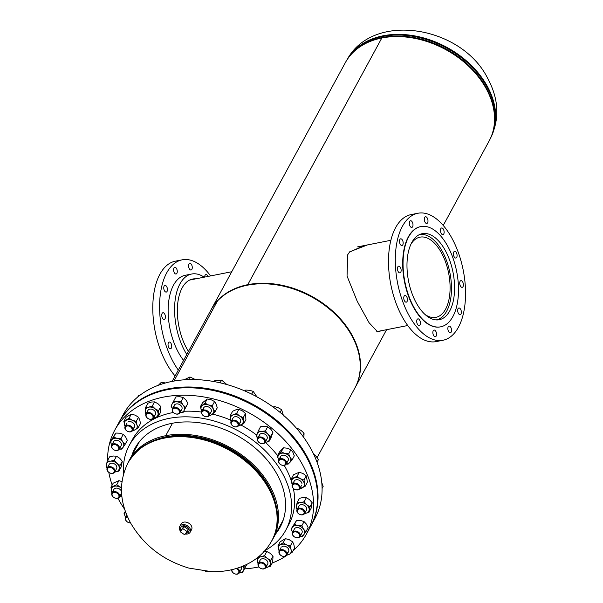 <?xml version="1.0" encoding="UTF-8"?>
<svg xmlns="http://www.w3.org/2000/svg" width="603" height="603" viewBox="0 0 603 603"><rect width="100%" height="100%" fill="white"/><g stroke="black" fill="none" stroke-linecap="round" stroke-linejoin="round"><path stroke-width="0.9" d="M363.971 245.617L349.408 252.175M367.453 244.924L349.71 251.805L347.75 254.67L347.042 276.038L357.187 301.199L369.074 322.733L377.742 331.952L381.292 330.738M354.979 387.872A81.872 59.516 -151.5 0 0 355.122 387.616A81.872 59.516 -151.5 0 0 335.095 313.341A81.872 59.516 -151.5 0 0 247.788 284.676L381.82 38.004A81.872 59.516 -151.5 0 1 469.126 66.669A81.872 59.516 -151.5 0 1 489.146 140.951L443.235 225.447M247.788 284.676L248.021 285.091L247.773 284.676A81.872 59.516 -151.5 0 0 211.246 309.445A81.872 59.516 -151.5 0 0 211.11 309.701M247.773 284.676L381.805 38.012A81.872 59.516 -151.5 0 0 345.278 62.772L211.246 309.445M377.033 331.74L378.835 331.228M317.095 457.609L354.843 388.128A81.872 59.516 -151.5 0 0 334.816 313.854A81.872 59.516 -151.5 0 0 247.509 285.189A81.872 59.516 -151.5 0 0 217.487 300.942L173.943 381.073L217.479 300.95A81.872 59.516 -151.5 0 0 210.967 309.957L172.149 381.405M275.036 501.349A80.501 58.521 -151.5 0 0 166.322 436.768L165.712 435.69L172.481 423.231L165.727 435.69A81.88 59.524 -151.5 0 0 129.178 460.458A81.88 59.524 -151.5 0 0 127.708 463.436M159.403 438.517A80.501 58.521 -151.5 0 1 166.307 436.768L165.727 435.69A81.88 59.524 -151.5 0 1 253.049 464.355A81.88 59.524 -151.5 0 1 273.076 538.645A81.88 59.524 -151.5 0 1 271.38 541.502M188.92 531.394A4.477 3.256 -151.5 0 0 186.749 526.638A4.477 3.256 -151.5 0 0 181.307 526.773A4.477 3.256 -151.5 0 0 181.051 527.12M185.294 534.009A5.962 4.334 -151.5 0 0 189.764 532.781A5.962 4.334 -151.5 0 0 190.171 532.193L191.573 529.63A5.962 4.334 -151.5 0 0 188.822 523.223A5.962 4.334 -151.5 0 0 181.503 523.351A5.962 4.334 -151.5 0 0 181.096 523.932L179.694 526.502A5.962 4.334 -151.5 0 0 180.433 531.107M190.171 532.193A5.962 4.334 -151.5 0 0 187.427 525.786A5.962 4.334 -151.5 0 0 180.109 525.922A5.962 4.334 -151.5 0 0 179.694 526.502M185.973 533.18A4.477 3.256 -151.5 0 0 188.475 532.125A4.477 3.256 -151.5 0 0 188.731 531.748A4.477 3.256 -151.5 0 0 186.621 526.901A4.477 3.256 -151.5 0 0 181.119 527.09A4.477 3.256 -151.5 0 0 180.862 527.467A4.477 3.256 -151.5 0 0 180.938 530.173M188.355 529.6L183.817 526.494L180.124 531.673L184.661 534.778L188.355 529.6M187.232 531.65L182.701 528.552L183.817 526.494M182.701 528.552L180.124 531.673M424.972 314.434A40.883 21.12 78.8 0 0 435.841 317.359A40.883 21.12 78.8 0 0 445.594 309.143A40.883 21.12 78.8 0 0 445.662 262.297A40.883 21.12 78.8 0 0 419.997 237.152A40.883 21.12 78.8 0 0 411.058 243.989M436.105 319.907A43.439 22.439 78.8 0 0 436.338 319.869A43.439 22.439 78.8 0 0 446.702 311.133A43.439 22.439 78.8 0 0 446.77 261.363A43.439 22.439 78.8 0 0 419.5 234.642A43.439 22.439 78.8 0 0 419.266 234.695L419.5 234.642M416.183 236.791A43.861 22.658 -101.2 0 1 422.281 233.663A43.861 22.658 -101.2 0 1 451.519 266.021A43.861 22.658 -101.2 0 1 445.376 316.583A43.861 22.658 -101.2 0 1 439.285 319.718A43.861 22.658 -101.2 0 1 410.04 287.352A43.861 22.658 -101.2 0 1 416.183 236.791M425.009 217.012A3.407 1.756 -101.2 0 1 425.484 216.763A3.407 1.756 -101.2 0 1 427.753 219.281A3.407 1.756 -101.2 0 1 427.278 223.208A3.407 1.756 -101.2 0 1 426.803 223.449A3.407 1.756 -101.2 0 1 424.535 220.939A3.407 1.756 -101.2 0 1 425.009 217.012M441.147 228.213A3.407 1.756 -101.2 0 1 441.622 227.972A3.407 1.756 -101.2 0 1 443.898 230.489A3.407 1.756 -101.2 0 1 443.416 234.416A3.407 1.756 -101.2 0 1 442.941 234.657A3.407 1.756 -101.2 0 1 440.672 232.14A3.407 1.756 -101.2 0 1 441.147 228.213M454.112 251.602A3.407 1.756 -101.2 0 1 454.587 251.353A3.407 1.756 -101.2 0 1 456.855 253.871A3.407 1.756 -101.2 0 1 456.381 257.798A3.407 1.756 -101.2 0 1 455.906 258.039A3.407 1.756 -101.2 0 1 453.637 255.529A3.407 1.756 -101.2 0 1 454.112 251.602M460.421 280.892A3.407 1.756 -101.2 0 1 460.896 280.651A3.407 1.756 -101.2 0 1 463.164 283.161A3.407 1.756 -101.2 0 1 462.689 287.088A3.407 1.756 -101.2 0 1 462.215 287.329A3.407 1.756 -101.2 0 1 459.946 284.82A3.407 1.756 -101.2 0 1 460.421 280.892M458.393 308.246A3.407 1.756 -101.2 0 1 458.868 308.005A3.407 1.756 -101.2 0 1 461.137 310.522A3.407 1.756 -101.2 0 1 460.662 314.449A3.407 1.756 -101.2 0 1 460.187 314.691A3.407 1.756 -101.2 0 1 457.911 312.173A3.407 1.756 -101.2 0 1 458.393 308.246M448.564 326.336A3.407 1.756 -101.2 0 1 449.039 326.095A3.407 1.756 -101.2 0 1 451.308 328.605A3.407 1.756 -101.2 0 1 450.833 332.532A3.407 1.756 -101.2 0 1 450.358 332.781A3.407 1.756 -101.2 0 1 448.082 330.263A3.407 1.756 -101.2 0 1 448.564 326.336M433.572 330.308A3.407 1.756 -101.2 0 1 434.047 330.067A3.407 1.756 -101.2 0 1 436.316 332.585A3.407 1.756 -101.2 0 1 435.841 336.512A3.407 1.756 -101.2 0 1 435.366 336.753A3.407 1.756 -101.2 0 1 433.09 334.235A3.407 1.756 -101.2 0 1 433.572 330.308M417.434 319.108A3.407 1.756 -101.2 0 1 417.902 318.866A3.407 1.756 -101.2 0 1 420.178 321.376A3.407 1.756 -101.2 0 1 419.696 325.303A3.407 1.756 -101.2 0 1 419.228 325.545A3.407 1.756 -101.2 0 1 416.952 323.035A3.407 1.756 -101.2 0 1 417.434 319.108M404.47 295.726A3.407 1.756 -101.2 0 1 404.945 295.478A3.407 1.756 -101.2 0 1 407.213 297.995A3.407 1.756 -101.2 0 1 406.739 301.922A3.407 1.756 -101.2 0 1 406.264 302.163A3.407 1.756 -101.2 0 1 403.995 299.653A3.407 1.756 -101.2 0 1 404.47 295.726M398.161 266.428A3.407 1.756 -101.2 0 1 398.636 266.187A3.407 1.756 -101.2 0 1 400.905 268.697A3.407 1.756 -101.2 0 1 400.43 272.624A3.407 1.756 -101.2 0 1 399.955 272.873A3.407 1.756 -101.2 0 1 397.686 270.355A3.407 1.756 -101.2 0 1 398.161 266.428M400.188 239.074A3.407 1.756 -101.2 0 1 400.663 238.826A3.407 1.756 -101.2 0 1 402.932 241.343A3.407 1.756 -101.2 0 1 402.457 245.27A3.407 1.756 -101.2 0 1 401.982 245.511A3.407 1.756 -101.2 0 1 399.714 243.001A3.407 1.756 -101.2 0 1 400.188 239.074M410.017 220.984A3.407 1.756 -101.2 0 1 410.492 220.743A3.407 1.756 -101.2 0 1 412.761 223.253A3.407 1.756 -101.2 0 1 412.286 227.18A3.407 1.756 -101.2 0 1 411.811 227.421A3.407 1.756 -101.2 0 1 409.543 224.911A3.407 1.756 -101.2 0 1 410.017 220.984M451.964 335.637A64.725 33.436 -101.2 0 1 442.971 340.258A64.725 33.436 -101.2 0 1 399.819 292.5A64.725 33.436 -101.2 0 1 408.887 217.887A64.725 33.436 -101.2 0 1 417.879 213.258A64.725 33.436 -101.2 0 1 461.031 261.016A64.725 33.436 -101.2 0 1 451.964 335.637M442.971 340.258L436.173 341.599A64.725 33.436 -101.2 0 1 393.02 293.842A64.725 33.436 -101.2 0 1 402.088 219.228A64.725 33.436 -101.2 0 1 411.08 214.6L417.879 213.258M447.788 323.17A51.097 26.396 -101.2 0 1 440.687 326.818A51.097 26.396 -101.2 0 1 406.618 289.116A51.097 26.396 -101.2 0 1 413.779 230.21A51.097 26.396 -101.2 0 1 420.879 226.555A51.097 26.396 -101.2 0 1 454.941 264.265A51.097 26.396 -101.2 0 1 447.788 323.17M440.507 326.856A51.097 26.396 -101.2 0 1 440.326 326.894A51.097 26.396 -101.2 0 1 406.264 289.184A51.097 26.396 -101.2 0 1 413.417 230.278A51.097 26.396 -101.2 0 1 420.517 226.63A51.097 26.396 -101.2 0 1 420.698 226.592M195.809 278.835A43.861 22.658 78.8 0 0 192.636 279.031A43.861 22.658 78.8 0 0 179.099 295.862A43.861 22.658 78.8 0 0 188.46 351.391M161.86 314.065A3.407 1.756 78.8 0 0 162.252 317.743A3.407 1.756 78.8 0 0 164.235 319.439A3.407 1.756 78.8 0 0 165.282 318.135A3.407 1.756 78.8 0 0 164.89 314.457A3.407 1.756 78.8 0 0 162.908 312.753A3.407 1.756 78.8 0 0 161.86 314.065M168.169 343.356A3.407 1.756 78.8 0 0 168.561 347.034A3.407 1.756 78.8 0 0 170.543 348.738A3.407 1.756 78.8 0 0 171.591 347.426A3.407 1.756 78.8 0 0 171.199 343.748A3.407 1.756 78.8 0 0 169.224 342.052A3.407 1.756 78.8 0 0 168.169 343.356M207.967 276.438A3.407 1.756 78.8 0 0 205.902 274.546A3.407 1.756 78.8 0 0 204.847 275.85A3.407 1.756 78.8 0 0 204.711 277.079M188.709 264.642A3.407 1.756 78.8 0 0 189.101 268.32A3.407 1.756 78.8 0 0 191.083 270.023A3.407 1.756 78.8 0 0 192.131 268.712A3.407 1.756 78.8 0 0 191.746 265.034A3.407 1.756 78.8 0 0 189.764 263.338A3.407 1.756 78.8 0 0 188.709 264.642M173.717 268.621A3.407 1.756 78.8 0 0 174.109 272.3A3.407 1.756 78.8 0 0 176.091 273.996A3.407 1.756 78.8 0 0 177.139 272.692A3.407 1.756 78.8 0 0 176.754 269.013A3.407 1.756 78.8 0 0 174.772 267.31A3.407 1.756 78.8 0 0 173.717 268.621M163.888 286.711A3.407 1.756 78.8 0 0 164.28 290.382A3.407 1.756 78.8 0 0 166.262 292.086A3.407 1.756 78.8 0 0 167.31 290.774A3.407 1.756 78.8 0 0 166.925 287.103A3.407 1.756 78.8 0 0 164.943 285.4A3.407 1.756 78.8 0 0 163.888 286.711M204.183 277.184A48.971 25.296 78.8 0 0 191.648 274.018L185.211 275.292A48.971 25.296 78.8 0 0 170.099 294.083A48.971 25.296 78.8 0 0 183.568 360.39M191.648 274.018A48.971 25.296 78.8 0 0 176.536 292.809A48.971 25.296 78.8 0 0 186.779 354.481M210.605 275.918A64.725 33.436 78.8 0 0 182.159 259.833L175.36 261.174A64.725 33.436 78.8 0 0 155.386 286.018A64.725 33.436 78.8 0 0 175.096 375.986M182.159 259.833A64.725 33.436 78.8 0 0 162.177 284.676A64.725 33.436 78.8 0 0 178.307 370.069M275.661 533.881A82.611 60.051 -151.5 0 0 280.101 527.241A82.611 60.051 -151.5 0 0 244.946 440.311A82.611 60.051 -151.5 0 0 144.185 436.61A82.611 60.051 -151.5 0 0 134.929 448.353A82.611 60.051 -151.5 0 0 131.763 455.695M265.041 550.494A89.003 64.694 -151.5 0 0 275.737 542.941A89.003 64.694 -151.5 0 0 285.716 530.286L288.784 524.633A89.003 64.694 -151.5 0 0 293.344 488.385M291.43 481.239A89.003 64.694 -151.5 0 0 284.209 465.388M277.531 455.544A89.003 64.694 -151.5 0 0 265.297 442.27M256.727 435.125A89.003 64.694 -151.5 0 0 240.944 425.009M230.452 420.005A89.003 64.694 -151.5 0 0 212.595 414.125M201.515 412.053A89.003 64.694 -151.5 0 0 183.704 411.299M173.378 412.482A89.003 64.694 -151.5 0 0 142.361 426.999A89.003 64.694 -151.5 0 0 132.381 439.655L129.313 445.308A89.003 64.694 -151.5 0 0 123.615 473.649M285.716 530.286A89.003 64.694 -151.5 0 0 247.841 436.64A89.003 64.694 -151.5 0 0 139.293 432.653A89.003 64.694 -151.5 0 0 129.313 445.308M293.179 550.562A109.015 79.242 -151.5 0 0 294.151 549.695A109.015 79.242 -151.5 0 0 306.377 534.19L310.424 526.736A109.015 79.242 -151.5 0 0 264.024 412.037A109.015 79.242 -151.5 0 0 131.07 407.146A109.015 79.242 -151.5 0 0 118.851 422.643L114.796 430.097A109.015 79.242 -151.5 0 0 107.605 460.466M306.377 534.19A109.015 79.242 -151.5 0 0 259.976 419.484A109.015 79.242 -151.5 0 0 127.022 414.593A109.015 79.242 -151.5 0 0 114.796 430.097M108.796 472.353A109.015 79.242 -151.5 0 0 112.173 485.046M117.932 498.221A109.015 79.242 -151.5 0 0 124.7 509.392M244.471 568.863A109.015 79.242 -151.5 0 0 258.86 566.941M272.194 563.014A109.015 79.242 -151.5 0 0 287.013 555.31M119.198 422.002A109.015 79.242 28.5 0 1 119.266 421.874A109.015 79.242 28.5 0 1 182.83 387.111A109.015 79.242 28.5 0 1 289.953 432.954A109.015 79.242 28.5 0 1 310.839 525.967A109.015 79.242 28.5 0 1 310.771 526.095M119.266 421.874L123.314 414.427A109.015 79.242 28.5 0 1 186.877 379.656A109.015 79.242 28.5 0 1 294 425.499A109.015 79.242 28.5 0 1 314.887 518.52L310.839 525.967M119.055 422.258A109.015 79.242 28.5 0 1 119.13 422.13A109.015 79.242 28.5 0 1 182.686 387.367A109.015 79.242 28.5 0 1 289.817 433.21A109.015 79.242 28.5 0 1 310.703 526.223A109.015 79.242 28.5 0 1 310.628 526.351M118.919 422.515A109.015 79.242 28.5 0 1 118.987 422.386A109.015 79.242 28.5 0 1 182.551 387.623A109.015 79.242 28.5 0 1 289.674 433.467A109.015 79.242 28.5 0 1 310.56 526.479A109.015 79.242 28.5 0 1 310.492 526.607M130.489 522.778A3.678 2.676 28.5 0 1 125.974 520.381A3.678 2.676 28.5 0 1 127.527 517.005A3.678 2.676 28.5 0 1 127.61 516.99M130.565 522.914A4.259 3.098 28.5 0 1 126.381 521.12A4.259 3.098 28.5 0 1 125.567 517.487A4.259 3.098 28.5 0 1 127.286 516.243M125.326 511.254L124.067 513.568L125.62 517.389A6.814 4.952 -151.5 0 1 125.492 517.155A6.814 4.952 -151.5 0 1 125.65 512.151M124.067 513.568L125.801 511.985M116.085 498.266A3.678 2.676 28.5 0 1 112.098 495.04A3.678 2.676 28.5 0 1 114.969 492.432A3.678 2.676 28.5 0 1 118.957 495.651A3.678 2.676 28.5 0 1 116.085 498.266M116.364 498.372A4.259 3.098 28.5 0 1 112.58 496.359A4.259 3.098 28.5 0 1 111.977 492.968A4.259 3.098 28.5 0 1 115.067 491.618A4.259 3.098 28.5 0 1 118.851 493.638A4.259 3.098 28.5 0 1 119.454 497.03A4.259 3.098 28.5 0 1 116.364 498.372M110.228 473.091A3.678 2.676 28.5 0 1 107.326 469.217A3.678 2.676 28.5 0 1 111.291 467.732A3.678 2.676 28.5 0 1 114.193 471.606A3.678 2.676 28.5 0 1 110.228 473.091M110.334 473.167A4.259 3.098 28.5 0 1 107.206 468.026A4.259 3.098 28.5 0 1 111.563 466.956A4.259 3.098 28.5 0 1 114.691 472.096A4.259 3.098 28.5 0 1 110.334 473.167M113.718 449.68A3.678 2.676 28.5 0 1 112.181 445.542A3.678 2.676 28.5 0 1 116.846 445.323A3.678 2.676 28.5 0 1 118.384 449.461A3.678 2.676 28.5 0 1 113.718 449.68M113.666 449.68A4.259 3.098 28.5 0 1 111.736 445.12A4.259 3.098 28.5 0 1 117.284 444.63A4.259 3.098 28.5 0 1 119.213 449.182A4.259 3.098 28.5 0 1 113.666 449.68M126.215 430.331A3.678 2.676 28.5 0 1 126.193 426.329A3.678 2.676 28.5 0 1 131.107 427.399A3.678 2.676 28.5 0 1 131.13 431.409A3.678 2.676 28.5 0 1 126.215 430.331M126.019 430.218A4.259 3.098 28.5 0 1 125.107 426.479A4.259 3.098 28.5 0 1 131.68 426.818A4.259 3.098 28.5 0 1 132.592 430.55A4.259 3.098 28.5 0 1 126.019 430.218M137.74 397.008L138.547 395.53L139.851 395.334M146.491 416.937A3.678 2.676 28.5 0 1 147.991 413.454A3.678 2.676 28.5 0 1 152.672 415.716A3.678 2.676 28.5 0 1 151.172 419.191A3.678 2.676 28.5 0 1 146.491 416.937M146.19 416.681A4.259 3.098 28.5 0 1 146.024 413.944A4.259 3.098 28.5 0 1 149.567 412.656A4.259 3.098 28.5 0 1 153.343 415.271A4.259 3.098 28.5 0 1 153.509 418.007A4.259 3.098 28.5 0 1 149.966 419.289A4.259 3.098 28.5 0 1 146.19 416.681M160.051 384.661L161.34 382.287L165.516 382.958M158.385 385.257L161.34 382.287M172.556 410.801A3.678 2.676 28.5 0 1 175.435 408.186A3.678 2.676 28.5 0 1 179.423 411.412A3.678 2.676 28.5 0 1 176.551 414.027A3.678 2.676 28.5 0 1 172.556 410.801M172.209 410.402A4.259 3.098 28.5 0 1 172.435 408.721A4.259 3.098 28.5 0 1 176.611 407.598A4.259 3.098 28.5 0 1 180.154 411.11A4.259 3.098 28.5 0 1 179.92 412.791A4.259 3.098 28.5 0 1 175.752 413.922A4.259 3.098 28.5 0 1 172.209 410.402M188.528 379.596L189.96 376.965L195.5 379.589M184.036 379.83L189.96 376.965M201.877 412.527A3.678 2.676 28.5 0 1 205.842 411.042A3.678 2.676 28.5 0 1 208.744 414.917A3.678 2.676 28.5 0 1 204.779 416.402A3.678 2.676 28.5 0 1 201.877 412.527M201.523 411.992A4.259 3.098 28.5 0 1 201.756 411.336A4.259 3.098 28.5 0 1 206.55 410.439A4.259 3.098 28.5 0 1 209.475 414.751A4.259 3.098 28.5 0 1 209.241 415.407A4.259 3.098 28.5 0 1 204.447 416.304A4.259 3.098 28.5 0 1 201.523 411.992M220.118 382.815L221.603 380.086L226.909 384.563M214.208 381.601L214.676 380.749L221.603 380.086M231.567 421.957A3.678 2.676 28.5 0 1 236.233 421.738A3.678 2.676 28.5 0 1 237.77 425.876A3.678 2.676 28.5 0 1 233.105 426.095A3.678 2.676 28.5 0 1 231.567 421.957M231.266 421.293A4.259 3.098 28.5 0 1 236.504 420.939A4.259 3.098 28.5 0 1 238.6 425.597A4.259 3.098 28.5 0 1 238.449 425.839A4.259 3.098 28.5 0 1 233.21 426.193A4.259 3.098 28.5 0 1 231.115 421.535A4.259 3.098 28.5 0 1 231.266 421.293M251.677 394.113L253.177 391.355L257.247 397.317M245.18 391.106L245.753 390.051L249.665 390.329L253.177 391.355M245.006 391.023L245.753 390.051M258.725 438.147A3.678 2.676 28.5 0 1 263.639 439.225A3.678 2.676 28.5 0 1 263.654 443.228A3.678 2.676 28.5 0 1 258.74 442.157A3.678 2.676 28.5 0 1 258.725 438.147M258.521 437.401A4.259 3.098 28.5 0 1 263.579 438.087A4.259 3.098 28.5 0 1 265.124 442.376A4.259 3.098 28.5 0 1 264.235 443.28A4.259 3.098 28.5 0 1 259.177 442.594A4.259 3.098 28.5 0 1 257.639 438.306A4.259 3.098 28.5 0 1 258.521 437.401M280.094 412.399L281.586 409.648L283.538 415.927M273.837 407.545L274.395 406.512L278.187 407.718L281.586 409.648M273.167 407.063L274.395 406.512M280.689 459.531A3.678 2.676 28.5 0 1 285.37 461.792A3.678 2.676 28.5 0 1 283.87 465.267A3.678 2.676 28.5 0 1 279.189 463.014A3.678 2.676 28.5 0 1 280.689 459.531M280.629 458.732A4.259 3.098 28.5 0 1 285.166 460.225A4.259 3.098 28.5 0 1 286.214 464.084A4.259 3.098 28.5 0 1 284.315 465.373A4.259 3.098 28.5 0 1 279.769 463.88A4.259 3.098 28.5 0 1 278.729 460.021A4.259 3.098 28.5 0 1 280.629 458.732M302.593 435.871L304.048 433.195L303.897 437.657M297.377 429.306L297.799 428.537L301.123 430.497L304.048 433.195M296.736 428.56L297.799 428.537M295.319 484.005A3.678 2.676 28.5 0 1 299.307 487.232A3.678 2.676 28.5 0 1 296.435 489.847A3.678 2.676 28.5 0 1 292.44 486.621A3.678 2.676 28.5 0 1 295.319 484.005M295.417 483.199A4.259 3.098 28.5 0 1 299.201 485.219A4.259 3.098 28.5 0 1 299.804 488.611A4.259 3.098 28.5 0 1 296.706 489.953A4.259 3.098 28.5 0 1 292.93 487.94A4.259 3.098 28.5 0 1 292.319 484.541A4.259 3.098 28.5 0 1 295.417 483.199M317.02 462.169L318.369 459.682L317.042 462.245M313.605 454.067L316.221 456.448L318.369 459.682M301.168 509.181A3.678 2.676 28.5 0 1 304.078 513.055A3.678 2.676 28.5 0 1 300.113 514.54A3.678 2.676 28.5 0 1 297.204 510.673A3.678 2.676 28.5 0 1 301.168 509.181M301.447 508.412A4.259 3.098 28.5 0 1 304.575 513.545A4.259 3.098 28.5 0 1 300.219 514.615A4.259 3.098 28.5 0 1 297.091 509.482A4.259 3.098 28.5 0 1 301.447 508.412M322.085 488.468L323.148 486.515L321.761 482.49M297.678 532.592A3.678 2.676 28.5 0 1 299.216 536.73A3.678 2.676 28.5 0 1 294.55 536.949A3.678 2.676 28.5 0 1 293.013 532.811A3.678 2.676 28.5 0 1 297.678 532.592M298.116 531.899A4.259 3.098 28.5 0 1 300.045 536.451A4.259 3.098 28.5 0 1 294.49 536.941A4.259 3.098 28.5 0 1 292.561 532.389A4.259 3.098 28.5 0 1 298.116 531.899M285.189 551.941A3.678 2.676 28.5 0 1 285.204 555.951A3.678 2.676 28.5 0 1 280.289 554.873A3.678 2.676 28.5 0 1 280.267 550.871A3.678 2.676 28.5 0 1 285.189 551.941M285.762 551.361A4.259 3.098 28.5 0 1 286.666 555.092A4.259 3.098 28.5 0 1 280.094 554.752A4.259 3.098 28.5 0 1 279.189 551.021A4.259 3.098 28.5 0 1 285.762 551.361M264.913 565.335A3.678 2.676 28.5 0 1 263.413 568.817A3.678 2.676 28.5 0 1 258.732 566.556A3.678 2.676 28.5 0 1 260.232 563.081A3.678 2.676 28.5 0 1 264.913 565.335M265.584 564.89A4.259 3.098 28.5 0 1 265.75 567.634A4.259 3.098 28.5 0 1 262.207 568.915A4.259 3.098 28.5 0 1 258.431 566.307A4.259 3.098 28.5 0 1 258.272 563.564A4.259 3.098 28.5 0 1 261.808 562.282A4.259 3.098 28.5 0 1 265.584 564.89M236.127 568.554A3.678 2.676 28.5 0 1 238.841 571.471A3.678 2.676 28.5 0 1 235.969 574.086A3.678 2.676 28.5 0 1 231.982 570.86A3.678 2.676 28.5 0 1 232.072 569.631M237.273 568.207A4.259 3.098 28.5 0 1 239.572 571.169A4.259 3.098 28.5 0 1 239.338 572.85A4.259 3.098 28.5 0 1 235.17 573.981A4.259 3.098 28.5 0 1 231.627 570.461A4.259 3.098 28.5 0 1 231.582 569.745M207.575 571.44A3.678 2.676 28.5 0 1 205.713 571.282M208.276 571.486A4.259 3.098 28.5 0 1 205.57 571.267M121.489 491.468A4.259 3.098 -151.5 0 0 116.748 488.106A4.259 3.098 -151.5 0 0 113.643 491.144M119.515 496.925A6.814 4.952 -151.5 0 0 121.685 496.457A6.814 4.952 -151.5 0 0 121.859 496.382L119.093 497.219M110.944 487.299L116.703 484.744L118.942 480.629L113.183 483.184L110.944 487.299L112.143 493.533M116.703 484.744L121.467 487.797M118.942 480.629L121.957 481.601M121.459 488.144A6.814 4.952 -151.5 0 0 119.899 487.103A6.814 4.952 -151.5 0 0 113.545 486.531A6.814 4.952 -151.5 0 0 111.261 490.932A6.814 4.952 -151.5 0 0 112.03 492.862M116.824 467.943A4.259 3.098 -151.5 0 0 113.462 463.458A4.259 3.098 -151.5 0 0 108.872 465.177M107.334 460.971L110.515 461.159A6.814 4.952 -151.5 0 0 106.49 464.348L107.334 460.971L109.573 456.855L113.311 456.011L116.5 456.2L119.673 458.22L122.296 461.272L121.158 467.008L118.927 471.124L114.743 471.998A6.814 4.952 -151.5 0 0 115.181 471.961A6.814 4.952 -151.5 0 0 119.213 468.772L118.927 471.124M107.198 468.049L106.203 466.707L106.49 464.348A6.814 4.952 -151.5 0 0 107.259 467.92M110.515 461.159L114.261 460.315L116.876 463.368L120.057 465.388L119.213 468.772A6.814 4.952 -151.5 0 0 116.876 463.368A6.814 4.952 -151.5 0 0 110.515 461.159M116.5 456.2L114.261 460.315M122.296 461.272L120.057 465.388M120.969 445.926A4.259 3.098 -151.5 0 0 119.19 441.125A4.259 3.098 -151.5 0 0 113.786 441.381M111.992 445.331L110.236 441.833L115.821 433.06L113.583 437.175L117.012 438.336L120.999 438.471L122.763 441.969L125.077 444.441L121.731 449.107L119.243 449.137M113.583 437.175L110.236 441.833M115.821 433.06L119.809 433.195L123.238 434.364L120.999 438.471M123.238 434.364L125.552 436.828L127.308 440.326L125.077 444.441M119.273 449.084A6.814 4.952 -151.5 0 0 123.125 447.29A6.814 4.952 -151.5 0 0 122.763 441.969A6.814 4.952 -151.5 0 0 117.012 438.336A6.814 4.952 -151.5 0 0 111.63 440.017A6.814 4.952 -151.5 0 0 111.789 445.014M133.61 427.957A4.259 3.098 -151.5 0 0 133.587 423.314A4.259 3.098 -151.5 0 0 127.896 422.077M127.014 422.982L125.107 426.479L123.849 421.369L126.08 417.253L131.318 414.11L129.08 418.226L132.396 420.306L136.263 421.361L136.964 425.017L138.223 427.64L135.321 429.72L132.502 430.7M129.08 418.226L123.849 421.369M131.318 414.11L135.185 415.166L138.502 417.246L136.263 421.361M138.502 417.246L139.76 419.869L140.454 423.525L138.223 427.64M132.645 430.444A6.814 4.952 -151.5 0 0 135.321 429.72A6.814 4.952 -151.5 0 0 136.964 425.017A6.814 4.952 -151.5 0 0 132.396 420.306A6.814 4.952 -151.5 0 0 126.185 420.314A6.814 4.952 -151.5 0 0 124.542 425.017A6.814 4.952 -151.5 0 0 125.168 426.381M153.584 415.784A4.259 3.098 -151.5 0 0 155.227 411.736A4.259 3.098 -151.5 0 0 149.83 409.151A4.259 3.098 -151.5 0 0 147.856 412.671M145.979 414.035L145.338 413.266L145.7 407.296L147.939 403.181L151.519 402.02L154.541 401.877L152.31 405.992L148.722 407.161L145.7 407.296M152.31 405.992L155.152 408.842L158.559 410.658L158.197 416.62L153.546 417.947M154.541 401.877L157.948 403.693L160.797 406.543L158.559 410.658M160.797 406.543L160.436 412.505L158.197 416.62M153.569 417.902A6.814 4.952 -151.5 0 0 154.617 417.789A6.814 4.952 -151.5 0 0 158.099 414.155A6.814 4.952 -151.5 0 0 155.152 408.842A6.814 4.952 -151.5 0 0 148.722 407.161A6.814 4.952 -151.5 0 0 145.24 410.794A6.814 4.952 -151.5 0 0 146.084 413.839M180.538 410.394A4.259 3.098 -151.5 0 0 181.774 406.769A4.259 3.098 -151.5 0 0 177.433 403.882A4.259 3.098 -151.5 0 0 174.267 407.447M172.481 408.646L171.026 406.09L175.895 396.895L179.845 396.706L183.229 397.55L180.998 401.666L177.048 401.854L173.656 401.01M180.998 401.666L183.071 405.043L185.694 407.394L183.063 412.475L179.965 412.708M183.229 397.55L185.86 399.902L187.932 403.279L185.694 407.394M187.932 403.279L183.063 412.475M179.98 412.686A6.814 4.952 -151.5 0 0 184.103 410.447A6.814 4.952 -151.5 0 0 183.071 405.043A6.814 4.952 -151.5 0 0 177.048 401.854A6.814 4.952 -151.5 0 0 172.066 404.063A6.814 4.952 -151.5 0 0 172.496 408.623M210.726 412.46A4.259 3.098 -151.5 0 0 208.012 406.769A4.259 3.098 -151.5 0 0 203.588 410.063M207.221 399.005L211.178 399.766L214.57 401.553L212.331 405.668L208.382 404.907A6.814 4.952 -151.5 0 0 202.382 405.48A6.814 4.952 -151.5 0 0 201.402 410.439A6.814 4.952 -151.5 0 0 201.817 411.238L200.332 406.806L204.99 403.121L207.221 399.005L202.57 402.691L200.332 406.806M212.331 405.668L213.402 409.301A6.814 4.952 -151.5 0 0 208.382 404.907L204.99 403.121M209.294 415.301A6.814 4.952 -151.5 0 0 212.422 414.269A6.814 4.952 -151.5 0 0 213.402 409.301L215.03 411.909L210.372 415.595L209.203 415.475M214.57 401.553L216.198 404.161L217.261 407.794L215.03 411.909M238.675 423.374A4.259 3.098 -151.5 0 0 240.785 420.909A4.259 3.098 -151.5 0 0 238.569 417.54A4.259 3.098 -151.5 0 0 232.901 418.286M231.024 421.716L230.331 418.934L230.399 415.354L233.233 414.902L236.617 413.417L238.856 409.301L236.029 409.754L232.637 411.238L230.399 415.354M238.856 409.301L242.451 410.884L245.489 413.5L243.258 417.615L239.655 416.025L236.617 413.417M243.258 417.615L243.672 423.751L238.592 425.612L240.499 422.1M245.489 413.5L245.911 419.635L243.672 423.751M238.652 425.499A6.814 4.952 -151.5 0 0 240.288 425.236A6.814 4.952 -151.5 0 0 243.182 421.195A6.814 4.952 -151.5 0 0 239.655 416.025A6.814 4.952 -151.5 0 0 233.233 414.902A6.814 4.952 -151.5 0 0 230.331 418.934A6.814 4.952 -151.5 0 0 231.175 421.429M265.192 440.145A4.259 3.098 -151.5 0 0 266.111 435.14A4.259 3.098 -151.5 0 0 261.679 433.482A4.259 3.098 -151.5 0 0 259.26 436.044M257.654 438.275L256.388 436.323L258.28 430.896L261.589 431.409L265.456 430.889L267.694 426.773L264.385 426.261L260.519 426.781L258.28 430.896M267.694 426.773L270.611 428.982L272.971 432.208L270.732 436.323L267.815 434.122L265.456 430.889M270.732 436.323L268.84 441.758L264.973 442.27M272.971 432.208L271.071 437.642L268.84 441.758M265.177 442.27A6.814 4.952 -151.5 0 0 269.503 439.557A6.814 4.952 -151.5 0 0 267.815 434.122A6.814 4.952 -151.5 0 0 261.589 431.409A6.814 4.952 -151.5 0 0 257.059 434.122A6.814 4.952 -151.5 0 0 257.692 438.2M286.282 461.86A4.259 3.098 -151.5 0 0 287.948 457.843A4.259 3.098 -151.5 0 0 282.807 455.182A4.259 3.098 -151.5 0 0 280.553 458.747M283.485 447.788L279.46 451.986L277.229 456.102L281.247 451.903L284.684 453.381L288.671 453.84L290.91 449.725L287.48 448.24L283.485 447.788L281.247 451.903M290.91 449.725L292.892 452.28L294.309 455.86L292.078 459.976L290.096 457.421L288.671 453.84M292.078 459.976L288.053 464.174L286.206 464.091L288.113 460.586M286.267 463.978A6.814 4.952 -151.5 0 0 289.787 462.591A6.814 4.952 -151.5 0 0 290.096 457.421A6.814 4.952 -151.5 0 0 284.684 453.381A6.814 4.952 -151.5 0 0 278.955 454.511A6.814 4.952 -151.5 0 0 278.646 459.682A6.814 4.952 -151.5 0 0 278.782 459.916L277.229 456.102M299.292 472.209L293.533 474.757L291.294 478.872L297.053 476.325L300.249 478.676L304.002 480.011L306.241 475.895L303.045 473.536L299.292 472.209L297.053 476.325M306.241 475.895L307.432 482.136L305.193 486.252L304.002 480.011M305.193 486.252L299.435 488.799M292.485 485.114L291.294 478.872M301.937 483.433A4.259 3.098 -151.5 0 0 297.317 479.702A4.259 3.098 -151.5 0 0 293.993 482.724M299.864 488.505A6.814 4.952 -151.5 0 0 302.035 488.038A6.814 4.952 -151.5 0 0 304.319 483.644A6.814 4.952 -151.5 0 0 300.249 478.676A6.814 4.952 -151.5 0 0 293.895 478.111A6.814 4.952 -151.5 0 0 291.611 482.506A6.814 4.952 -151.5 0 0 292.38 484.443M306.384 497.648L303.196 497.467L299.45 498.312L297.219 502.427L300.4 502.608L304.146 501.764L306.761 504.817L309.942 506.844L312.173 502.729L309.558 499.676L306.384 497.648L304.146 501.764M312.173 502.729L311.042 508.457L308.811 512.573L309.942 506.844M308.811 512.573L304.628 513.447A6.814 4.952 -151.5 0 0 305.065 513.417A6.814 4.952 -151.5 0 0 309.098 510.221A6.814 4.952 -151.5 0 0 306.761 504.817A6.814 4.952 -151.5 0 0 300.4 502.608A6.814 4.952 -151.5 0 0 296.375 505.804L297.219 502.427M298.99 505.977L297.091 509.482L296.088 508.156L296.375 505.804A6.814 4.952 -151.5 0 0 297.143 509.377M306.708 509.392A4.259 3.098 -151.5 0 0 303.347 504.907A4.259 3.098 -151.5 0 0 298.756 506.633M292.824 532.6L291.068 529.102L296.646 520.329L294.415 524.437L297.844 525.605L301.832 525.741L303.588 529.238L305.909 531.71L308.141 527.595L306.384 524.097L304.07 521.625L301.832 525.741M296.646 520.329L300.641 520.464L304.07 521.625M300.075 536.406L302.563 536.376L305.909 531.71M291.068 529.102L294.415 524.437M301.801 533.195A4.259 3.098 -151.5 0 0 300.015 528.394A4.259 3.098 -151.5 0 0 294.618 528.65M300.106 536.353A6.814 4.952 -151.5 0 0 303.957 534.552A6.814 4.952 -151.5 0 0 303.588 529.238A6.814 4.952 -151.5 0 0 297.844 525.605A6.814 4.952 -151.5 0 0 292.463 527.286A6.814 4.952 -151.5 0 0 292.621 532.283M281.088 547.524L279.189 551.021L277.923 545.911L280.161 541.795L285.392 538.652L283.154 542.768L286.47 544.848L290.344 545.903L291.038 549.559L292.297 552.182L294.535 548.067L293.834 544.411L292.583 541.788L290.344 545.903M285.392 538.652L289.267 539.708L292.583 541.788M286.583 555.242L289.402 554.263L292.297 552.182M277.923 545.911L283.154 542.768M287.684 552.499A4.259 3.098 -151.5 0 0 287.661 547.856A4.259 3.098 -151.5 0 0 281.97 546.62M286.726 554.986A6.814 4.952 -151.5 0 0 289.402 554.263A6.814 4.952 -151.5 0 0 291.038 549.559A6.814 4.952 -151.5 0 0 286.47 544.848A6.814 4.952 -151.5 0 0 280.259 544.856A6.814 4.952 -151.5 0 0 278.616 549.559A6.814 4.952 -151.5 0 0 279.242 550.923M265.825 565.403A4.259 3.098 -151.5 0 0 267.468 561.355A4.259 3.098 -151.5 0 0 262.071 558.777A4.259 3.098 -151.5 0 0 260.097 562.29M263.76 551.639L266.79 551.504L264.551 555.619L267.393 558.461L270.8 560.277L270.438 566.247L272.677 562.132L273.038 556.162L270.8 560.277M266.79 551.504L270.189 553.32L273.038 556.162M265.787 567.566L270.438 566.247M258.22 563.662L257.587 562.893L257.481 560.421L257.941 556.923L260.963 556.788L264.551 555.619M265.81 567.529A6.814 4.952 -151.5 0 0 266.858 567.415A6.814 4.952 -151.5 0 0 270.34 563.775A6.814 4.952 -151.5 0 0 267.393 558.461A6.814 4.952 -151.5 0 0 260.963 556.788A6.814 4.952 -151.5 0 0 257.481 560.421A6.814 4.952 -151.5 0 0 258.325 563.466M243.295 565.991L245.119 567.461L242.481 572.533L246.823 564.378M246.778 564.4L245.119 567.461M239.383 572.767L242.481 572.533M239.956 570.453A4.259 3.098 -151.5 0 0 241.2 566.843M239.399 572.744A6.814 4.952 -151.5 0 0 243.522 570.506A6.814 4.952 -151.5 0 0 243.152 566.059M490.533 138.162A81.759 59.433 -151.5 0 0 487.141 85.995A81.759 59.433 -151.5 0 0 414.954 35.939A81.759 59.433 -151.5 0 0 346.861 60.096M475.79 73.709A80.923 58.823 -151.5 0 0 408.962 37.401M494.558 118.844A81.33 59.117 -151.5 0 0 486.048 87.405A81.33 59.117 -151.5 0 0 360.88 46.212M490.676 137.846A81.759 59.433 -151.5 0 0 486.787 86.651A81.759 59.433 -151.5 0 0 415.309 36.73A81.759 59.433 -151.5 0 0 347.049 59.81M268.554 488.287A81.759 59.433 28.5 0 1 271.712 540.891C266.541 550.26 259.102 557.639 249.401 563.029C237.989 569.187 225.326 572.051 211.404 571.636L188.86 568.094C163.194 560.36 143.793 545.353 130.655 523.08C119.394 502.201 118.52 482.114 128.032 462.825A81.759 59.433 28.5 0 1 196.043 438.17A81.759 59.433 28.5 0 1 268.554 488.287M160.014 438.343A80.485 58.506 28.5 0 1 268.734 486.199A80.485 58.506 28.5 0 1 274.855 500.739M204.583 438.901A80.923 58.823 28.5 0 1 204.651 438.916A80.923 58.823 28.5 0 1 250.079 463.601A80.923 58.823 28.5 0 1 250.132 463.647M128.032 462.825L128.394 462.162A81.759 59.433 28.5 0 1 196.405 437.514A81.759 59.433 28.5 0 1 268.908 487.631A81.759 59.433 28.5 0 1 272.074 540.235C280.289 524.06 279.257 506.347 268.968 487.088C264.25 478.609 257.986 470.815 250.177 463.692A81.33 59.117 28.5 0 1 268.915 487.013M146.348 444.185A81.33 59.117 28.5 0 1 204.523 438.886A81.33 59.117 28.5 0 1 250.177 463.692L250.079 463.601M386.591 329.69L355.122 387.616M139.368 441.705L129.178 460.458M283.267 519.892L273.076 538.645M490.307 138.592C499.819 119.304 498.945 99.216 487.684 78.337C461.687 25.861 372.33 10.794 346.627 60.526M271.712 540.891L272.074 540.235M128.394 462.162C143.522 438.735 168.9 430.972 204.523 438.886L204.651 438.916M390.887 240.296L357.632 246.868M407.726 325.522L376.777 331.635M189.628 280.056L231.733 271.742M125.567 517.487L126.826 515.166M111.977 492.968L113.877 489.463M119.454 497.03L121.361 493.533M107.206 468.026L109.105 464.529M114.691 472.096L116.59 468.591M111.736 445.12L113.635 441.622M119.213 449.182L121.12 445.685M132.592 430.55L134.492 427.052M146.024 413.944L147.931 410.439M153.509 418.007L155.416 414.51M172.435 408.721L174.342 405.224M179.92 412.791L181.827 409.286M201.756 411.336L203.663 407.839M209.241 415.407L211.14 411.902M231.115 421.535L233.014 418.03M265.124 442.376L267.023 438.871M257.639 438.306L259.539 434.808M278.729 460.021L280.629 456.516M299.804 488.611L301.711 485.106M292.319 484.541L294.226 481.043M304.575 513.545L306.475 510.048M300.045 536.451L301.952 532.954M292.561 532.389L294.468 528.891M286.666 555.092L288.573 551.587M265.75 567.634L267.657 564.129M258.272 563.564L260.172 560.066M239.338 572.85L241.245 569.353"/></g></svg>
